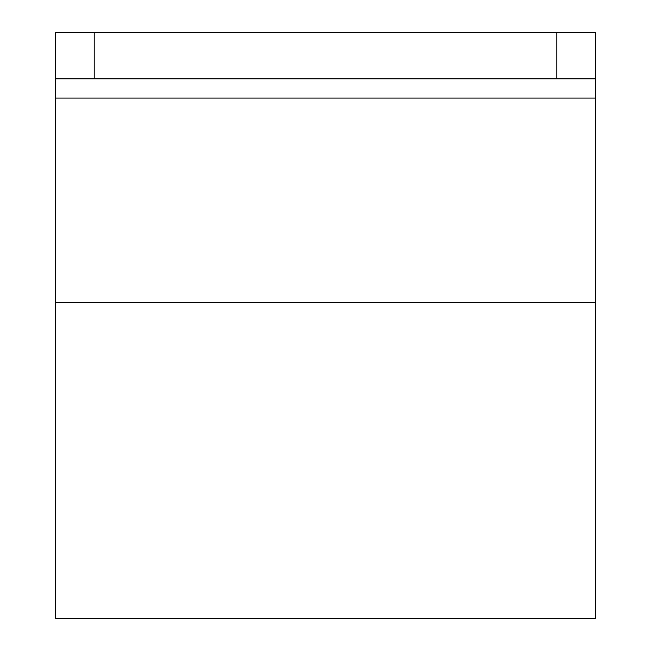 <?xml version="1.0" encoding="UTF-8"?>
<svg xmlns="http://www.w3.org/2000/svg" width="651" height="651" viewBox="0 0 651 651"><rect width="100%" height="100%" fill="white"/><g stroke="black" fill="none" stroke-linecap="round" stroke-linejoin="round"><path stroke-width="0.98" d="M556.776 32.55L595.323 32.55L595.323 78.804L556.776 78.804L556.776 32.55L55.677 32.55L55.677 98.081L595.323 98.081L595.323 78.804M556.776 78.804L55.677 78.804M55.677 302.373L595.323 302.373L595.323 618.45L55.677 618.45L55.677 98.081M595.323 302.373L595.323 98.081M94.224 78.804L94.224 32.55"/></g></svg>
